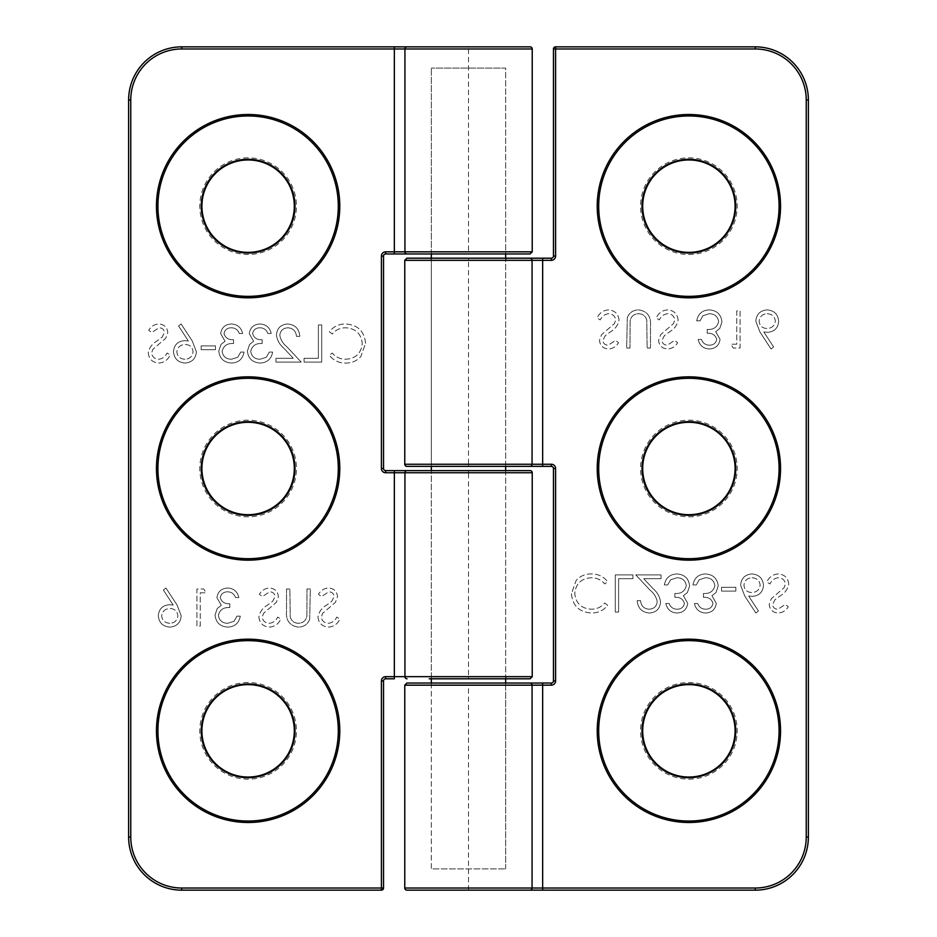 <?xml version="1.0" encoding="UTF-8"?>
<svg xmlns="http://www.w3.org/2000/svg" width="937" height="937" viewBox="0 0 937 937"><rect width="100%" height="100%" fill="white"/><g stroke="black" fill="none" stroke-linecap="round" stroke-linejoin="round"><path stroke-width="0.7" stroke-dasharray="4.68 3.51" d="M688.882 684.631A46.206 46.206 0 0 1 735.088 730.837A46.206 46.206 0 0 1 688.882 777.042M688.882 422.294A46.206 46.206 0 0 1 735.088 468.5A46.206 46.206 0 0 1 688.882 514.706A46.206 46.206 0 0 1 642.688 468.5A46.206 46.206 0 0 1 688.882 422.294A46.206 46.206 0 0 0 642.688 468.5A46.206 46.206 0 0 0 688.882 514.706M688.882 159.958A46.206 46.206 0 0 1 735.088 206.163A46.206 46.206 0 0 1 688.882 252.369M431.325 260.334A2.12 2.12 0 0 0 429.205 258.202L507.795 258.202A2.12 2.12 0 0 0 505.675 260.334L431.325 260.334L505.675 260.334L505.675 466.38L431.325 466.38L431.325 260.334M406.904 466.38L505.675 466.38L505.675 258.202L406.904 258.202M431.325 683.038L431.325 868.904L505.675 868.904L431.325 868.904L505.675 868.904L431.325 868.904L431.325 683.038L505.675 683.038L406.904 683.038M505.675 868.904L505.675 683.038L505.675 868.904M736.74 344.219L731.024 344.219L733.202 348.025L740.078 348.025L740.078 310.861L736.74 310.861L736.74 344.219L731.024 344.219L733.202 348.025L740.078 348.025L740.078 310.861L736.74 310.861L736.74 344.219M678.119 319.962C677.357 313.731 673.82 310.381 667.507 309.901C662.213 310.346 658.442 313.052 656.193 318.03L659.343 319.915C661.018 316.331 663.747 314.27 667.507 313.719C671.724 313.86 674.148 315.956 674.781 320.021L673.457 323.663L660.655 334.65L658.582 340.307C659.156 345.741 662.213 348.634 667.741 348.986C672.052 348.611 675.354 346.514 677.638 342.684L674.628 340.4L667.367 345.167C664.181 345.097 662.365 343.528 661.92 340.459L664.368 335.657L669.358 331.956C674.253 329.227 677.17 325.221 678.119 319.962C677.357 313.731 673.82 310.381 667.507 309.901C662.213 310.346 658.442 313.052 656.193 318.03L659.343 319.915C661.018 316.331 663.747 314.27 667.507 313.719C671.724 313.86 674.148 315.956 674.781 320.021L673.457 323.663L660.655 334.65L658.582 340.307C659.156 345.741 662.213 348.634 667.741 348.986C672.052 348.611 675.354 346.514 677.638 342.684L674.628 340.4L667.367 345.167C664.181 345.097 662.365 343.528 661.92 340.459L664.368 335.657L669.358 331.956C674.253 329.227 677.17 325.221 678.119 319.962M619.029 319.962C618.268 313.731 614.731 310.381 608.406 309.901C603.123 310.346 599.352 313.052 597.103 318.03L600.242 319.915C601.929 316.331 604.646 314.27 608.406 313.719C612.634 313.86 615.059 315.956 615.691 320.021L614.356 323.663L601.566 334.65L599.481 340.307C600.067 345.741 603.123 348.634 608.64 348.986C612.962 348.611 616.253 346.514 618.549 342.684L615.527 340.4L608.277 345.167C605.079 345.097 603.264 343.528 602.819 340.459L605.267 335.657L610.268 331.956C615.152 329.227 618.069 325.221 619.029 319.962C618.268 313.731 614.731 310.381 608.406 309.901C603.123 310.346 599.352 313.052 597.103 318.03L600.242 319.915C601.929 316.331 604.646 314.27 608.406 313.719C612.634 313.86 615.059 315.956 615.691 320.021L614.356 323.663L601.566 334.65L599.481 340.307C600.067 345.741 603.123 348.634 608.64 348.986C612.962 348.611 616.253 346.514 618.549 342.684L615.527 340.4L608.277 345.167C605.079 345.097 603.264 343.528 602.819 340.459L605.267 335.657L610.268 331.956C615.152 329.227 618.069 325.221 619.029 319.962M740.617 585.262L744.774 596.061L755.866 613.021L758.431 611.006L748.616 595.991L752.47 596.342C759.216 595.756 762.894 592.079 763.491 585.332C762.847 578.305 758.97 574.51 751.872 573.948C744.974 574.568 741.214 578.34 740.617 585.262L744.774 596.061L755.866 613.021L758.431 611.006L748.616 595.991L752.47 596.342C759.216 595.756 762.894 592.079 763.491 585.332C762.847 578.305 758.97 574.51 751.872 573.948C744.974 574.568 741.214 578.34 740.617 585.262M712.975 603.381C712.155 607.27 709.66 609.214 705.502 609.214C701.672 609.05 699.084 607.141 697.725 603.498L694.387 603.498C695.781 609.413 699.471 612.599 705.456 613.021C711.769 612.704 715.388 609.483 716.313 603.369L711.968 595.721L715.997 592.547L718.222 585.941C717.309 578.387 713.022 574.393 705.362 573.948C698.405 574.334 694.27 577.988 692.958 584.911L696.296 584.911L699.213 579.769L705.42 577.754C710.843 577.813 714.006 580.436 714.884 585.625C713.514 591.27 709.696 593.894 703.441 593.484L703.441 597.302C708.431 596.998 711.616 599.024 712.975 603.381C712.155 607.27 709.66 609.214 705.502 609.214C701.672 609.05 699.084 607.141 697.725 603.498L694.387 603.498C695.781 609.413 699.471 612.599 705.456 613.021C711.769 612.704 715.388 609.483 716.313 603.369L711.968 595.721L715.997 592.547L718.222 585.941C717.309 578.387 713.022 574.393 705.362 573.948C698.405 574.334 694.27 577.988 692.958 584.911L696.296 584.911L699.213 579.769L705.42 577.754C710.843 577.813 714.006 580.436 714.884 585.625C713.514 591.27 709.696 593.894 703.441 593.484L703.441 597.302C708.431 596.998 711.616 599.024 712.975 603.381M657.212 601.671C656.626 606.38 653.944 608.898 649.154 609.214C643.918 608.792 641.049 605.923 640.533 600.629L637.195 600.629C637.816 608.183 641.857 612.318 649.318 613.021C656.181 612.517 659.929 608.839 660.55 601.976C659.812 596.67 657.306 592.219 653.03 588.635L643.731 578.715L661.03 578.715L661.03 574.896L635.766 574.896L650.184 590.287C653.979 593.332 656.322 597.127 657.212 601.671C656.626 606.38 653.944 608.898 649.154 609.214C643.918 608.792 641.049 605.923 640.533 600.629L637.195 600.629C637.816 608.183 641.857 612.318 649.318 613.021C656.181 612.517 659.929 608.839 660.55 601.976C659.812 596.67 657.306 592.219 653.03 588.635L643.731 578.715L661.03 578.715L661.03 574.896L635.766 574.896L650.184 590.287C653.979 593.332 656.322 597.127 657.212 601.671M571.429 593.707C572.601 605.759 579.277 612.201 591.434 613.021C598.122 613.056 603.533 610.467 607.656 605.255L604.728 603.018C601.203 607.164 596.693 609.226 591.224 609.214C581.256 608.523 575.775 603.264 574.768 593.449C575.81 583.54 581.373 578.305 591.458 577.754C596.81 577.813 601.238 579.874 604.728 583.95L607.656 581.736C603.533 576.536 598.146 573.936 591.481 573.948C585.367 573.819 580.249 575.986 576.15 580.448L571.429 593.707C572.601 605.759 579.277 612.201 591.434 613.021C598.122 613.056 603.533 610.467 607.656 605.255L604.728 603.018C601.203 607.164 596.693 609.226 591.224 609.214C581.256 608.523 575.775 603.264 574.768 593.449C575.81 583.54 581.373 578.305 591.458 577.754C596.81 577.813 601.238 579.874 604.728 583.95L607.656 581.736C603.533 576.536 598.146 573.936 591.481 573.948C585.367 573.819 580.249 575.986 576.15 580.448L571.429 593.707M632.908 574.896L615.281 574.896L615.281 612.072L618.607 612.072L618.607 578.715L632.908 578.715L632.908 574.896L615.281 574.896L615.281 612.072L618.607 612.072L618.607 578.715L632.908 578.715L632.908 574.896M684.385 603.381C683.565 607.27 681.07 609.214 676.901 609.214C673.082 609.05 670.494 607.141 669.135 603.498L665.797 603.498C667.179 609.413 670.869 612.599 676.865 613.021C683.178 612.704 686.798 609.483 687.711 603.369L683.378 595.721L687.407 592.547L689.62 585.941C688.718 578.387 684.432 574.393 676.76 573.948C669.803 574.334 665.668 577.988 664.368 584.911L667.706 584.911L670.611 579.769L676.819 577.754C682.253 577.813 685.404 580.436 686.282 585.625C684.912 591.27 681.105 593.894 674.851 593.484L674.851 597.302C679.84 596.998 683.014 599.024 684.385 603.381C683.565 607.27 681.07 609.214 676.901 609.214C673.082 609.05 670.494 607.141 669.135 603.498L665.797 603.498C667.179 609.413 670.869 612.599 676.865 613.021C683.178 612.704 686.798 609.483 687.711 603.369L683.378 595.721L687.407 592.547L689.62 585.941C688.718 578.387 684.432 574.393 676.76 573.948C669.803 574.334 665.668 577.988 664.368 584.911L667.706 584.911L670.611 579.769L676.819 577.754C682.253 577.813 685.404 580.436 686.282 585.625C684.912 591.27 681.105 593.894 674.851 593.484L674.851 597.302C679.84 596.998 683.014 599.024 684.385 603.381M735.85 587.288L721.549 587.288L721.549 591.106L735.85 591.106L735.85 587.288L721.549 587.288L721.549 591.106L735.85 591.106L735.85 587.288M788.755 584.009C787.994 577.778 784.456 574.416 778.132 573.948C772.849 574.381 769.078 577.098 766.829 582.064L769.968 583.95C771.655 580.378 774.372 578.305 778.132 577.754C782.36 577.906 784.784 580.003 785.417 584.056L784.082 587.71L771.292 598.696L769.207 604.353C769.792 609.788 772.849 612.681 778.366 613.021C782.688 612.657 785.991 610.561 788.275 606.731L785.265 604.447L778.003 609.214C774.805 609.144 772.99 607.574 772.545 604.506L774.993 599.703L779.994 596.002C784.878 593.262 787.794 589.268 788.755 584.009C787.994 577.778 784.456 574.416 778.132 573.948C772.849 574.381 769.078 577.098 766.829 582.064L769.968 583.95C771.655 580.378 774.372 578.305 778.132 577.754C782.36 577.906 784.784 580.003 785.417 584.056L784.082 587.71L771.292 598.696L769.207 604.353C769.792 609.788 772.849 612.681 778.366 613.021C782.688 612.657 785.991 610.561 788.275 606.731L785.265 604.447L778.003 609.214C774.805 609.144 772.99 607.574 772.545 604.506L774.993 599.703L779.994 596.002C784.878 593.262 787.794 589.268 788.755 584.009M627.31 317.748L626.654 348.025L629.992 348.025L630.132 320.817C631.093 316.261 633.962 313.895 638.741 313.719C642.864 313.954 645.546 316.038 646.764 319.985L647.139 348.025L650.477 348.025L650.477 325.572C651.192 316.565 647.35 311.342 638.929 309.901C633.236 309.924 629.359 312.536 627.31 317.748L626.654 348.025L629.992 348.025L630.132 320.817C631.093 316.261 633.962 313.895 638.741 313.719C642.864 313.954 645.546 316.038 646.764 319.985L647.139 348.025L650.477 348.025L650.477 325.572C651.192 316.565 647.35 311.342 638.929 309.901C633.236 309.924 629.359 312.536 627.31 317.748M716.723 339.335C715.903 343.223 713.408 345.167 709.25 345.167C705.42 345.003 702.832 343.094 701.473 339.452L698.135 339.452C699.529 345.378 703.218 348.552 709.204 348.986C715.517 348.658 719.136 345.437 720.061 339.323L715.716 331.675L719.745 328.5L721.97 321.895C721.057 314.34 716.77 310.346 709.11 309.901C702.153 310.288 698.018 313.942 696.706 320.864L700.044 320.864L702.949 315.722L709.168 313.719C714.591 313.778 717.742 316.401 718.632 321.578C717.262 327.224 713.444 329.847 707.189 329.437L707.189 333.256C712.179 332.951 715.364 334.977 716.723 339.335C715.903 343.223 713.408 345.167 709.25 345.167C705.42 345.003 702.832 343.094 701.473 339.452L698.135 339.452C699.529 345.378 703.218 348.552 709.204 348.986C715.517 348.658 719.136 345.437 720.061 339.323L715.716 331.675L719.745 328.5L721.97 321.895C721.057 314.34 716.77 310.346 709.11 309.901C702.153 310.288 698.018 313.942 696.706 320.864L700.044 320.864L702.949 315.722L709.168 313.719C714.591 313.778 717.742 316.401 718.632 321.578C717.262 327.224 713.444 329.847 707.189 329.437L707.189 333.256C712.179 332.951 715.364 334.977 716.723 339.335M755.808 321.227L759.954 332.014L771.057 348.986L773.622 346.959L763.796 331.944L767.649 332.307C774.407 331.71 778.085 328.032 778.682 321.286C778.026 314.258 774.161 310.463 767.063 309.901C760.153 310.522 756.405 314.293 755.808 321.227L759.954 332.014L771.057 348.986L773.622 346.959L763.796 331.944L767.649 332.307C774.407 331.71 778.085 328.032 778.682 321.286C778.026 314.258 774.161 310.463 767.063 309.901C760.153 310.522 756.405 314.293 755.808 321.227M542.652 890.15L755.269 890.15A53.104 53.104 0 0 0 808.373 837.046L808.373 99.954A53.104 53.104 0 0 0 755.269 46.85L555.594 46.85L555.594 48.97L755.269 48.97A50.985 50.985 0 0 1 806.242 99.954L806.242 837.046A50.985 50.985 0 0 1 755.269 888.03L404.772 888.03M555.594 256.082L555.594 48.97L553.462 48.97A2.12 2.12 0 0 1 555.594 46.85A2.12 2.12 0 0 0 553.462 48.97L553.462 256.082L555.594 256.082A4.252 4.252 0 0 1 551.343 260.334L551.343 258.202L542.652 258.202M404.772 260.334L468.5 260.334L468.5 464.248L551.343 464.248A4.252 4.252 0 0 1 555.594 468.5L553.462 468.5L553.462 680.918L555.594 680.918A4.252 4.252 0 0 1 551.343 685.17L551.343 683.038L542.652 683.038M542.652 466.38L551.343 466.38A2.12 2.12 0 0 1 553.462 468.5A2.12 2.12 0 0 0 551.343 466.38L551.343 464.248M431.325 258.202L431.325 466.38L505.675 466.38M752.06 577.754C756.827 578.024 759.52 580.483 760.153 585.133C759.45 589.853 756.651 592.313 751.767 592.535C747.035 592.278 744.435 589.806 743.955 585.133C744.587 580.483 747.281 578.024 752.06 577.754C756.827 578.024 759.52 580.483 760.153 585.133C759.45 589.853 756.651 592.313 751.767 592.535C747.035 592.278 744.435 589.806 743.955 585.133C744.587 580.483 747.281 578.024 752.06 577.754M767.239 313.719C772.006 313.989 774.712 316.448 775.344 321.086C774.641 325.807 771.842 328.278 766.946 328.489C762.226 328.231 759.614 325.76 759.134 321.086C759.766 316.437 762.472 313.989 767.239 313.719C772.006 313.989 774.712 316.448 775.344 321.086C774.641 325.807 771.842 328.278 766.946 328.489C762.226 328.231 759.614 325.76 759.134 321.086C759.766 316.437 762.472 313.989 767.239 313.719M248.118 252.369A46.206 46.206 0 0 1 201.912 206.163A46.206 46.206 0 0 1 248.118 159.958A46.206 46.206 0 0 1 294.312 206.163A46.206 46.206 0 0 1 248.118 252.369A46.206 46.206 0 0 0 294.312 206.163A46.206 46.206 0 0 0 248.118 159.958M248.118 514.706A46.206 46.206 0 0 1 201.912 468.5A46.206 46.206 0 0 1 248.118 422.294A46.206 46.206 0 0 1 294.312 468.5A46.206 46.206 0 0 1 248.118 514.706A46.206 46.206 0 0 0 294.312 468.5A46.206 46.206 0 0 0 248.118 422.294M248.118 777.042A46.206 46.206 0 0 1 201.912 730.837A46.206 46.206 0 0 1 248.118 684.631A46.206 46.206 0 0 1 294.312 730.837A46.206 46.206 0 0 1 248.118 777.042A46.206 46.206 0 0 0 294.312 730.837A46.206 46.206 0 0 0 248.118 684.631M530.096 470.62L431.325 470.62L505.675 470.62L505.675 676.666A2.12 2.12 0 0 0 507.795 678.798L431.325 678.798L431.325 470.62L431.325 676.666A2.12 2.12 0 0 1 429.205 678.798M530.096 46.85L468.5 46.85L468.5 48.97L532.228 48.97M431.325 253.962L431.325 68.096L431.325 253.962L505.675 253.962L505.675 68.096L431.325 68.096L505.675 68.096L431.325 68.096L505.675 68.096L505.675 253.962L431.325 253.962L530.096 253.962M200.26 592.781L205.976 592.781L203.797 588.975L196.922 588.975L196.922 626.139L200.26 626.139L200.26 592.781L205.976 592.781L203.797 588.975L196.922 588.975L196.922 626.139L200.26 626.139L200.26 592.781M258.881 617.038C259.643 623.269 263.18 626.619 269.493 627.099C274.787 626.654 278.558 623.948 280.807 618.97L277.657 617.085C275.982 620.669 273.253 622.73 269.493 623.281C265.276 623.14 262.852 621.044 262.219 616.979L263.543 613.337L276.345 602.35L278.418 596.693C277.844 591.259 274.787 588.366 269.259 588.014C264.948 588.389 261.646 590.486 259.362 594.316L262.372 596.6L269.633 591.833C272.819 591.903 274.635 593.472 275.08 596.541L272.632 601.343L267.642 605.044C262.747 607.773 259.83 611.779 258.881 617.038C259.643 623.269 263.18 626.619 269.493 627.099C274.787 626.654 278.558 623.948 280.807 618.97L277.657 617.085C275.982 620.669 273.253 622.73 269.493 623.281C265.276 623.14 262.852 621.044 262.219 616.979L263.543 613.337L276.345 602.35L278.418 596.693C277.844 591.259 274.787 588.366 269.259 588.014C264.948 588.389 261.646 590.486 259.362 594.316L262.372 596.6L269.633 591.833C272.819 591.903 274.635 593.472 275.08 596.541L272.632 601.343L267.642 605.044C262.747 607.773 259.83 611.779 258.881 617.038M317.971 617.038C318.732 623.269 322.269 626.619 328.594 627.099C333.877 626.654 337.648 623.948 339.897 618.97L336.758 617.085C335.071 620.669 332.354 622.73 328.594 623.281C324.366 623.14 321.941 621.044 321.309 616.979L322.644 613.337L335.434 602.35L337.519 596.693C336.933 591.259 333.877 588.366 328.36 588.014C324.038 588.389 320.747 590.486 318.451 594.316L321.473 596.6L328.723 591.833C331.921 591.903 333.736 593.472 334.181 596.541L331.733 601.343L326.732 605.044C321.848 607.773 318.931 611.779 317.971 617.038C318.732 623.269 322.269 626.619 328.594 627.099C333.877 626.654 337.648 623.948 339.897 618.97L336.758 617.085C335.071 620.669 332.354 622.73 328.594 623.281C324.366 623.14 321.941 621.044 321.309 616.979L322.644 613.337L335.434 602.35L337.519 596.693C336.933 591.259 333.877 588.366 328.36 588.014C324.038 588.389 320.747 590.486 318.451 594.316L321.473 596.6L328.723 591.833C331.921 591.903 333.736 593.472 334.181 596.541L331.733 601.343L326.732 605.044C321.848 607.773 318.931 611.779 317.971 617.038M196.383 351.738L192.226 340.939L181.134 323.979L178.569 325.994L188.384 341.009L184.53 340.658C177.784 341.244 174.106 344.921 173.509 351.668C174.153 358.695 178.03 362.49 185.128 363.052C192.026 362.432 195.786 358.66 196.383 351.738L192.226 340.939L181.134 323.979L178.569 325.994L188.384 341.009L184.53 340.658C177.784 341.244 174.106 344.921 173.509 351.668C174.153 358.695 178.03 362.49 185.128 363.052C192.026 362.432 195.786 358.66 196.383 351.738M224.025 333.619C224.845 329.73 227.34 327.786 231.498 327.786C235.328 327.95 237.916 329.859 239.275 333.502L242.613 333.502C241.219 327.587 237.529 324.401 231.544 323.979C225.231 324.296 221.612 327.517 220.687 333.631L225.032 341.279L221.003 344.453L218.778 351.059C219.691 358.613 223.978 362.607 231.638 363.052C238.595 362.666 242.73 359.012 244.042 352.089L240.704 352.089L237.787 357.231L231.58 359.246C226.157 359.187 222.994 356.564 222.116 351.375C223.486 345.73 227.304 343.106 233.559 343.516L233.559 339.698C228.569 340.002 225.384 337.976 224.025 333.619C224.845 329.73 227.34 327.786 231.498 327.786C235.328 327.95 237.916 329.859 239.275 333.502L242.613 333.502C241.219 327.587 237.529 324.401 231.544 323.979C225.231 324.296 221.612 327.517 220.687 333.631L225.032 341.279L221.003 344.453L218.778 351.059C219.691 358.613 223.978 362.607 231.638 363.052C238.595 362.666 242.73 359.012 244.042 352.089L240.704 352.089L237.787 357.231L231.58 359.246C226.157 359.187 222.994 356.564 222.116 351.375C223.486 345.73 227.304 343.106 233.559 343.516L233.559 339.698C228.569 340.002 225.384 337.976 224.025 333.619M279.788 335.329C280.374 330.62 283.056 328.102 287.846 327.786C293.082 328.208 295.951 331.077 296.467 336.371L299.805 336.371C299.184 328.817 295.143 324.682 287.682 323.979C280.819 324.483 277.071 328.161 276.45 335.024C277.188 340.33 279.695 344.781 283.97 348.365L293.269 358.285L275.97 358.285L275.97 362.104L301.234 362.104L286.816 346.713C283.021 343.668 280.678 339.873 279.788 335.329C280.374 330.62 283.056 328.102 287.846 327.786C293.082 328.208 295.951 331.077 296.467 336.371L299.805 336.371C299.184 328.817 295.143 324.682 287.682 323.979C280.819 324.483 277.071 328.161 276.45 335.024C277.188 340.33 279.695 344.781 283.97 348.365L293.269 358.285L275.97 358.285L275.97 362.104L301.234 362.104L286.816 346.713C283.021 343.668 280.678 339.873 279.788 335.329M365.571 343.293C364.399 331.241 357.723 324.799 345.566 323.979C338.878 323.944 333.467 326.533 329.344 331.745L332.272 333.982C335.797 329.836 340.307 327.774 345.776 327.786C355.744 328.477 361.225 333.736 362.232 343.551C361.19 353.46 355.627 358.695 345.542 359.246C340.19 359.187 335.762 357.126 332.272 353.05L329.344 355.264C333.467 360.464 338.854 363.064 345.519 363.052C351.633 363.181 356.751 361.014 360.85 356.552L365.571 343.293C364.399 331.241 357.723 324.799 345.566 323.979C338.878 323.944 333.467 326.533 329.344 331.745L332.272 333.982C335.797 329.836 340.307 327.774 345.776 327.786C355.744 328.477 361.225 333.736 362.232 343.551C361.19 353.46 355.627 358.695 345.542 359.246C340.19 359.187 335.762 357.126 332.272 353.05L329.344 355.264C333.467 360.464 338.854 363.064 345.519 363.052C351.633 363.181 356.751 361.014 360.85 356.552L365.571 343.293M304.092 362.104L321.719 362.104L321.719 324.928L318.393 324.928L318.393 358.285L304.092 358.285L304.092 362.104L321.719 362.104L321.719 324.928L318.393 324.928L318.393 358.285L304.092 358.285L304.092 362.104M252.615 333.619C253.435 329.73 255.93 327.786 260.099 327.786C263.918 327.95 266.506 329.859 267.865 333.502L271.203 333.502C269.821 327.587 266.131 324.401 260.135 323.979C253.822 324.296 250.202 327.517 249.289 333.631L253.622 341.279L249.593 344.453L247.38 351.059C248.282 358.613 252.568 362.607 260.24 363.052C267.197 362.666 271.332 359.012 272.632 352.089L269.294 352.089L266.389 357.231L260.181 359.246C254.747 359.187 251.596 356.564 250.718 351.375C252.088 345.73 255.895 343.106 262.149 343.516L262.149 339.698C257.16 340.002 253.986 337.976 252.615 333.619C253.435 329.73 255.93 327.786 260.099 327.786C263.918 327.95 266.506 329.859 267.865 333.502L271.203 333.502C269.821 327.587 266.131 324.401 260.135 323.979C253.822 324.296 250.202 327.517 249.289 333.631L253.622 341.279L249.593 344.453L247.38 351.059C248.282 358.613 252.568 362.607 260.24 363.052C267.197 362.666 271.332 359.012 272.632 352.089L269.294 352.089L266.389 357.231L260.181 359.246C254.747 359.187 251.596 356.564 250.718 351.375C252.088 345.73 255.895 343.106 262.149 343.516L262.149 339.698C257.16 340.002 253.986 337.976 252.615 333.619M201.15 349.712L215.451 349.712L215.451 345.894L201.15 345.894L201.15 349.712L215.451 349.712L215.451 345.894L201.15 345.894L201.15 349.712M148.245 352.991C149.006 359.222 152.544 362.584 158.868 363.052C164.151 362.619 167.922 359.902 170.171 354.936L167.032 353.05C165.345 356.622 162.628 358.695 158.868 359.246C154.64 359.094 152.216 356.997 151.583 352.944L152.918 349.29L165.708 338.304L167.793 332.647C167.208 327.212 164.151 324.319 158.634 323.979C154.312 324.343 151.009 326.439 148.725 330.269L151.735 332.553L158.997 327.786C162.195 327.856 164.01 329.426 164.455 332.494L162.007 337.297L157.006 340.998C152.122 343.738 149.206 347.732 148.245 352.991C149.006 359.222 152.544 362.584 158.868 363.052C164.151 362.619 167.922 359.902 170.171 354.936L167.032 353.05C165.345 356.622 162.628 358.695 158.868 359.246C154.64 359.094 152.216 356.997 151.583 352.944L152.918 349.29L165.708 338.304L167.793 332.647C167.208 327.212 164.151 324.319 158.634 323.979C154.312 324.343 151.009 326.439 148.725 330.269L151.735 332.553L158.997 327.786C162.195 327.856 164.01 329.426 164.455 332.494L162.007 337.297L157.006 340.998C152.122 343.738 149.206 347.732 148.245 352.991M309.69 619.252L310.346 588.975L307.008 588.975L306.867 616.183C305.907 620.739 303.038 623.105 298.259 623.281C294.136 623.046 291.454 620.962 290.236 617.014L289.861 588.975L286.523 588.975L286.523 611.428C285.808 620.435 289.65 625.658 298.071 627.099C303.764 627.076 307.641 624.464 309.69 619.252L310.346 588.975L307.008 588.975L306.867 616.183C305.907 620.739 303.038 623.105 298.259 623.281C294.136 623.046 291.454 620.962 290.236 617.014L289.861 588.975L286.523 588.975L286.523 611.428C285.808 620.435 289.65 625.658 298.071 627.099C303.764 627.076 307.641 624.464 309.69 619.252M220.277 597.665C221.097 593.777 223.592 591.833 227.75 591.833C231.58 591.997 234.168 593.906 235.527 597.548L238.865 597.548C237.471 591.622 233.781 588.448 227.796 588.014C221.483 588.342 217.864 591.563 216.939 597.677L221.284 605.325L217.255 608.5L215.03 615.105C215.943 622.66 220.23 626.654 227.89 627.099C234.847 626.712 238.982 623.058 240.294 616.136L236.956 616.136L234.051 621.278L227.832 623.281C222.409 623.222 219.258 620.599 218.368 615.422C219.738 609.776 223.556 607.153 229.811 607.563L229.811 603.744C224.821 604.049 221.636 602.022 220.277 597.665C221.097 593.777 223.592 591.833 227.75 591.833C231.58 591.997 234.168 593.906 235.527 597.548L238.865 597.548C237.471 591.622 233.781 588.448 227.796 588.014C221.483 588.342 217.864 591.563 216.939 597.677L221.284 605.325L217.255 608.5L215.03 615.105C215.943 622.66 220.23 626.654 227.89 627.099C234.847 626.712 238.982 623.058 240.294 616.136L236.956 616.136L234.051 621.278L227.832 623.281C222.409 623.222 219.258 620.599 218.368 615.422C219.738 609.776 223.556 607.153 229.811 607.563L229.811 603.744C224.821 604.049 221.636 602.022 220.277 597.665M181.192 615.773L177.046 604.986L165.943 588.014L163.378 590.041L173.204 605.056L169.351 604.693C162.593 605.29 158.915 608.968 158.318 615.714C158.974 622.742 162.839 626.537 169.937 627.099C176.847 626.478 180.595 622.707 181.192 615.773L177.046 604.986L165.943 588.014L163.378 590.041L173.204 605.056L169.351 604.693C162.593 605.29 158.915 608.968 158.318 615.714C158.974 622.742 162.839 626.537 169.937 627.099C176.847 626.478 180.595 622.707 181.192 615.773M181.731 888.03L181.731 890.15A53.104 53.104 0 0 1 128.627 837.046A53.104 53.104 0 0 0 181.731 890.15L381.406 890.15L381.406 888.03L181.731 888.03A50.985 50.985 0 0 1 130.758 837.046L130.758 99.954A50.985 50.985 0 0 1 181.731 48.97L468.5 48.97L468.5 251.83L385.657 251.83L385.657 253.962L394.348 253.962M394.348 46.85L181.731 46.85A53.104 53.104 0 0 0 128.627 99.954L130.758 99.954M381.406 680.918L381.406 888.03L383.538 888.03A2.12 2.12 0 0 1 381.406 890.15A2.12 2.12 0 0 0 383.538 888.03L383.538 680.918L381.406 680.918A4.252 4.252 0 0 1 385.657 676.666L385.657 678.798L394.348 678.798M505.675 470.62L505.675 678.798L431.325 678.798M532.228 676.666L468.5 676.666L468.5 472.752L385.657 472.752A4.252 4.252 0 0 1 381.406 468.5L383.538 468.5L383.538 256.082L381.406 256.082A4.252 4.252 0 0 1 385.657 251.83M394.348 470.62L385.657 470.62A2.12 2.12 0 0 1 383.538 468.5A2.12 2.12 0 0 0 385.657 470.62L385.657 472.752M184.94 359.246C180.173 358.976 177.48 356.517 176.847 351.867C177.55 347.147 180.349 344.687 185.233 344.465C189.965 344.722 192.565 347.194 193.045 351.867C192.413 356.517 189.719 358.976 184.94 359.246C180.173 358.976 177.48 356.517 176.847 351.867C177.55 347.147 180.349 344.687 185.233 344.465C189.965 344.722 192.565 347.194 193.045 351.867C192.413 356.517 189.719 358.976 184.94 359.246M169.761 623.281C164.994 623.011 162.288 620.552 161.656 615.914C162.359 611.193 165.158 608.722 170.054 608.511C174.774 608.769 177.386 611.24 177.866 615.914C177.234 620.563 174.528 623.011 169.761 623.281C164.994 623.011 162.288 620.552 161.656 615.914C162.359 611.193 165.158 608.722 170.054 608.511C174.774 608.769 177.386 611.24 177.866 615.914C177.234 620.563 174.528 623.011 169.761 623.281M688.882 779.162A48.326 48.326 0 0 0 737.208 730.837A48.326 48.326 0 0 0 688.882 682.511A48.326 48.326 0 0 0 640.557 730.837A48.326 48.326 0 0 0 688.882 779.162M688.882 516.826A48.326 48.326 0 0 0 737.208 468.5A48.326 48.326 0 0 0 688.882 420.174A48.326 48.326 0 0 0 640.557 468.5A48.326 48.326 0 0 0 688.882 516.826M688.882 254.489A48.326 48.326 0 0 0 737.208 206.163A48.326 48.326 0 0 0 688.882 157.838A48.326 48.326 0 0 0 640.557 206.163A48.326 48.326 0 0 0 688.882 254.489M468.5 890.15L468.5 685.17L551.343 685.17M468.5 466.38L468.5 464.248L404.772 464.248M468.5 258.202L468.5 260.334L551.343 260.334M555.594 680.918L555.594 468.5M404.772 685.17L468.5 685.17L468.5 683.038M806.242 99.954L808.373 99.954A53.104 53.104 0 0 0 755.269 46.85L755.269 48.97M755.269 888.03L755.269 890.15A53.104 53.104 0 0 0 808.373 837.046L806.242 837.046M248.118 157.838A48.326 48.326 0 0 0 199.792 206.163A48.326 48.326 0 0 0 248.118 254.489A48.326 48.326 0 0 0 296.443 206.163A48.326 48.326 0 0 0 248.118 157.838M248.118 420.174A48.326 48.326 0 0 0 199.792 468.5A48.326 48.326 0 0 0 248.118 516.826A48.326 48.326 0 0 0 296.443 468.5A48.326 48.326 0 0 0 248.118 420.174M248.118 682.511A48.326 48.326 0 0 0 199.792 730.837A48.326 48.326 0 0 0 248.118 779.162A48.326 48.326 0 0 0 296.443 730.837A48.326 48.326 0 0 0 248.118 682.511M505.675 676.666L431.325 676.666L505.675 676.666M468.5 470.62L468.5 472.752L532.228 472.752M468.5 678.798L468.5 676.666L385.657 676.666M381.406 256.082L381.406 468.5M532.228 251.83L468.5 251.83L468.5 253.962M181.731 48.97L181.731 46.85A53.104 53.104 0 0 0 128.627 99.954M128.627 837.046L130.758 837.046"/><path stroke-width="1.41" d="M507.795 258.202L429.205 258.202M688.882 777.042A46.206 46.206 0 0 0 735.088 730.837A46.206 46.206 0 0 0 688.882 684.631A46.206 46.206 0 0 0 642.688 730.837A46.206 46.206 0 0 0 688.882 777.042A46.206 46.206 0 0 1 642.688 730.837A46.206 46.206 0 0 1 688.882 684.631A46.206 46.206 0 0 0 642.688 730.837A46.206 46.206 0 0 0 688.882 777.042A46.206 46.206 0 0 1 642.688 730.837A46.206 46.206 0 0 1 688.882 684.631M688.882 514.706A46.206 46.206 0 0 0 735.088 468.5A46.206 46.206 0 0 0 688.882 422.294A46.206 46.206 0 0 0 642.688 468.5A46.206 46.206 0 0 0 688.882 514.706A46.206 46.206 0 0 1 642.688 468.5A46.206 46.206 0 0 1 688.882 422.294M688.882 252.369A46.206 46.206 0 0 0 735.088 206.163A46.206 46.206 0 0 0 688.882 159.958A46.206 46.206 0 0 0 642.688 206.163A46.206 46.206 0 0 0 688.882 252.369A46.206 46.206 0 0 1 642.688 206.163A46.206 46.206 0 0 1 688.882 159.958A46.206 46.206 0 0 0 642.688 206.163A46.206 46.206 0 0 0 688.882 252.369A46.206 46.206 0 0 1 642.688 206.163A46.206 46.206 0 0 1 688.882 159.958M406.904 890.15L542.652 890.15L406.904 890.15A2.12 2.12 0 0 1 404.772 888.03L532.064 888.03L532.064 685.17L404.772 685.17L404.772 888.03M404.772 685.17L406.904 683.038L551.343 683.038A2.12 2.12 0 0 0 553.462 680.918L553.462 468.5A2.12 2.12 0 0 0 551.343 466.38L406.904 466.38A2.12 2.12 0 0 1 404.772 464.248L532.064 464.248L532.064 260.334L404.772 260.334L404.772 464.248M555.594 46.85L755.269 46.85A53.104 53.104 0 0 1 808.373 99.954L808.373 837.046A53.104 53.104 0 0 1 755.269 890.15L542.652 890.15L542.652 888.03L755.269 888.03A50.985 50.985 0 0 0 806.242 837.046L806.242 99.954A50.985 50.985 0 0 0 755.269 48.97L555.594 48.97L555.594 256.082L553.462 256.082L553.462 48.97A2.12 2.12 0 0 1 555.594 46.85L555.594 48.97L553.462 48.97M404.772 260.334L406.904 258.202L542.652 258.202L505.675 258.202L505.675 253.962M551.343 260.334L542.652 260.334L542.652 258.202L551.343 258.202A2.12 2.12 0 0 0 553.462 256.082A2.12 2.12 0 0 1 551.343 258.202L551.343 260.334A4.252 4.252 0 0 0 555.594 256.082M529.944 258.202A2.12 2.12 -90 0 1 532.064 260.334L542.652 260.334L542.652 464.248L551.343 464.248L551.343 466.38A2.12 2.12 0 0 1 553.462 468.5L555.594 468.5L555.594 680.918L553.462 680.918A2.12 2.12 0 0 1 551.343 683.038A2.12 2.12 0 0 0 553.462 680.918A2.12 2.12 0 0 1 551.343 683.038L551.343 685.17L542.652 685.17L542.652 683.038L431.325 683.038L431.325 678.798L429.205 678.798L530.096 678.798L431.325 678.798M407.056 470.62A2.12 2.12 -90 0 0 404.936 472.752L394.348 472.752L394.348 470.62L530.096 470.62A2.12 2.12 0 0 1 532.228 472.752L404.936 472.752L404.936 676.666L394.348 676.666L394.348 678.798L385.657 678.798L385.657 676.666L394.348 676.666L394.348 472.752L385.657 472.752L385.657 470.62A2.12 2.12 0 0 1 383.538 468.5L381.406 468.5L381.406 256.082L383.538 256.082A2.12 2.12 0 0 1 385.657 253.962A2.12 2.12 0 0 0 383.538 256.082A2.12 2.12 0 0 1 385.657 253.962L385.657 251.83L394.348 251.83L394.348 48.97L181.731 48.97A50.985 50.985 0 0 0 130.758 99.954L128.627 99.954L128.627 837.046L128.627 99.954A53.104 53.104 0 0 1 181.731 46.85L530.096 46.85A2.12 2.12 0 0 1 532.228 48.97L404.936 48.97L404.936 251.83L532.228 251.83L530.096 253.962L385.657 253.962A2.12 2.12 0 0 0 383.538 256.082L383.538 468.5A2.12 2.12 0 0 0 385.657 470.62L505.675 470.62L505.675 466.38L542.652 466.38L542.652 464.248L532.064 464.248A2.12 2.12 90 0 1 529.944 466.38M248.118 159.958A46.206 46.206 0 0 0 201.912 206.163A46.206 46.206 0 0 0 248.118 252.369A46.206 46.206 0 0 0 294.312 206.163A46.206 46.206 0 0 0 248.118 159.958A46.206 46.206 0 0 1 294.312 206.163A46.206 46.206 0 0 1 248.118 252.369M248.118 422.294A46.206 46.206 0 0 0 201.912 468.5A46.206 46.206 0 0 0 248.118 514.706A46.206 46.206 0 0 0 294.312 468.5A46.206 46.206 0 0 0 248.118 422.294A46.206 46.206 0 0 1 294.312 468.5A46.206 46.206 0 0 1 248.118 514.706M248.118 684.631A46.206 46.206 0 0 0 201.912 730.837A46.206 46.206 0 0 0 248.118 777.042A46.206 46.206 0 0 0 294.312 730.837A46.206 46.206 0 0 0 248.118 684.631A46.206 46.206 0 0 1 294.312 730.837A46.206 46.206 0 0 1 248.118 777.042M381.406 890.15L181.731 890.15A53.104 53.104 0 0 1 128.627 837.046A53.104 53.104 0 0 0 181.731 890.15L181.731 888.03L381.406 888.03L381.406 680.918L383.538 680.918L383.538 888.03A2.12 2.12 0 0 1 381.406 890.15L381.406 888.03L383.538 888.03M468.5 46.85L394.348 46.85L394.348 48.97L404.936 48.97A2.12 2.12 90 0 1 407.056 46.85M507.795 678.798L505.675 678.798L505.675 683.038M407.056 253.962A2.12 2.12 -90 0 1 404.936 251.83L394.348 251.83L394.348 253.962L431.325 253.962L431.325 258.202M385.657 678.798A2.12 2.12 0 0 0 383.538 680.918A2.12 2.12 0 0 1 385.657 678.798A2.12 2.12 0 0 0 383.538 680.918M688.882 821.035A90.198 90.198 0 0 0 779.08 730.837A90.198 90.198 0 0 0 688.882 640.639A90.198 90.198 0 0 0 598.696 730.837A90.198 90.198 0 0 0 688.882 821.035M688.882 639.175A91.662 91.662 0 0 1 780.544 730.837A91.662 91.662 0 0 1 688.882 822.499A91.662 91.662 0 0 1 597.22 730.837A91.662 91.662 0 0 1 688.882 639.175M688.882 683.975A46.862 46.862 0 0 1 735.744 730.837A46.862 46.862 0 0 1 688.882 777.698A46.862 46.862 0 0 1 642.021 730.837A46.862 46.862 0 0 1 688.882 683.975M688.882 558.698A90.198 90.198 0 0 0 779.08 468.5A90.198 90.198 0 0 0 688.882 378.302A90.198 90.198 0 0 0 598.696 468.5A90.198 90.198 0 0 0 688.882 558.698M688.882 376.838A91.662 91.662 0 0 1 780.544 468.5A91.662 91.662 0 0 1 688.882 560.162A91.662 91.662 0 0 1 597.22 468.5A91.662 91.662 0 0 1 688.882 376.838M688.882 421.638A46.862 46.862 0 0 1 735.744 468.5A46.862 46.862 0 0 1 688.882 515.362A46.862 46.862 0 0 1 642.021 468.5A46.862 46.862 0 0 1 688.882 421.638M688.882 296.361A90.198 90.198 0 0 0 779.08 206.163A90.198 90.198 0 0 0 688.882 115.965A90.198 90.198 0 0 0 598.696 206.163A90.198 90.198 0 0 0 688.882 296.361M688.882 114.501A91.662 91.662 0 0 1 780.544 206.163A91.662 91.662 0 0 1 688.882 297.825A91.662 91.662 0 0 1 597.22 206.163A91.662 91.662 0 0 1 688.882 114.501M688.882 159.302A46.862 46.862 0 0 1 735.744 206.163A46.862 46.862 0 0 1 688.882 253.025A46.862 46.862 0 0 1 642.021 206.163A46.862 46.862 0 0 1 688.882 159.302M555.594 468.5A4.252 4.252 0 0 0 551.343 464.248M551.343 685.17A4.252 4.252 0 0 0 555.594 680.918M529.944 683.038A2.12 2.12 90 0 1 532.064 685.17L542.652 685.17L542.652 888.03L532.064 888.03A2.12 2.12 -90 0 1 529.944 890.15M755.269 48.97L755.269 46.85A53.104 53.104 0 0 1 808.373 99.954L806.242 99.954M806.242 837.046L808.373 837.046A53.104 53.104 0 0 1 755.269 890.15L755.269 888.03M551.343 258.202A2.12 2.12 0 0 0 553.462 256.082M248.118 115.965A90.198 90.198 0 0 0 157.92 206.163A90.198 90.198 0 0 0 248.118 296.361A90.198 90.198 0 0 0 338.304 206.163A90.198 90.198 0 0 0 248.118 115.965M248.118 297.825A91.662 91.662 0 0 1 156.456 206.163A91.662 91.662 0 0 1 248.118 114.501A91.662 91.662 0 0 1 339.78 206.163A91.662 91.662 0 0 1 248.118 297.825M248.118 253.025A46.862 46.862 0 0 1 201.256 206.163A46.862 46.862 0 0 1 248.118 159.302A46.862 46.862 0 0 1 294.979 206.163A46.862 46.862 0 0 1 248.118 253.025M248.118 378.302A90.198 90.198 0 0 0 157.92 468.5A90.198 90.198 0 0 0 248.118 558.698A90.198 90.198 0 0 0 338.304 468.5A90.198 90.198 0 0 0 248.118 378.302M248.118 560.162A91.662 91.662 0 0 1 156.456 468.5A91.662 91.662 0 0 1 248.118 376.838A91.662 91.662 0 0 1 339.78 468.5A91.662 91.662 0 0 1 248.118 560.162M248.118 515.362A46.862 46.862 0 0 1 201.256 468.5A46.862 46.862 0 0 1 248.118 421.638A46.862 46.862 0 0 1 294.979 468.5A46.862 46.862 0 0 1 248.118 515.362M248.118 640.639A90.198 90.198 0 0 0 157.92 730.837A90.198 90.198 0 0 0 248.118 821.035A90.198 90.198 0 0 0 338.304 730.837A90.198 90.198 0 0 0 248.118 640.639M248.118 822.499A91.662 91.662 0 0 1 156.456 730.837A91.662 91.662 0 0 1 248.118 639.175A91.662 91.662 0 0 1 339.78 730.837A91.662 91.662 0 0 1 248.118 822.499M248.118 777.698A46.862 46.862 0 0 1 201.256 730.837A46.862 46.862 0 0 1 248.118 683.975A46.862 46.862 0 0 1 294.979 730.837A46.862 46.862 0 0 1 248.118 777.698M407.056 678.798A2.12 2.12 90 0 1 404.936 676.666L532.228 676.666L532.228 472.752M381.406 468.5A4.252 4.252 0 0 0 385.657 472.752M385.657 251.83A4.252 4.252 0 0 0 381.406 256.082M130.758 99.954L130.758 837.046A50.985 50.985 0 0 0 181.731 888.03M385.657 676.666A4.252 4.252 0 0 0 381.406 680.918M128.627 99.954A53.104 53.104 0 0 1 181.731 46.85L181.731 48.97M130.758 837.046L128.627 837.046M532.228 251.83L532.228 48.97M532.228 676.666L530.096 678.798M431.325 470.62L431.325 466.38"/></g></svg>
